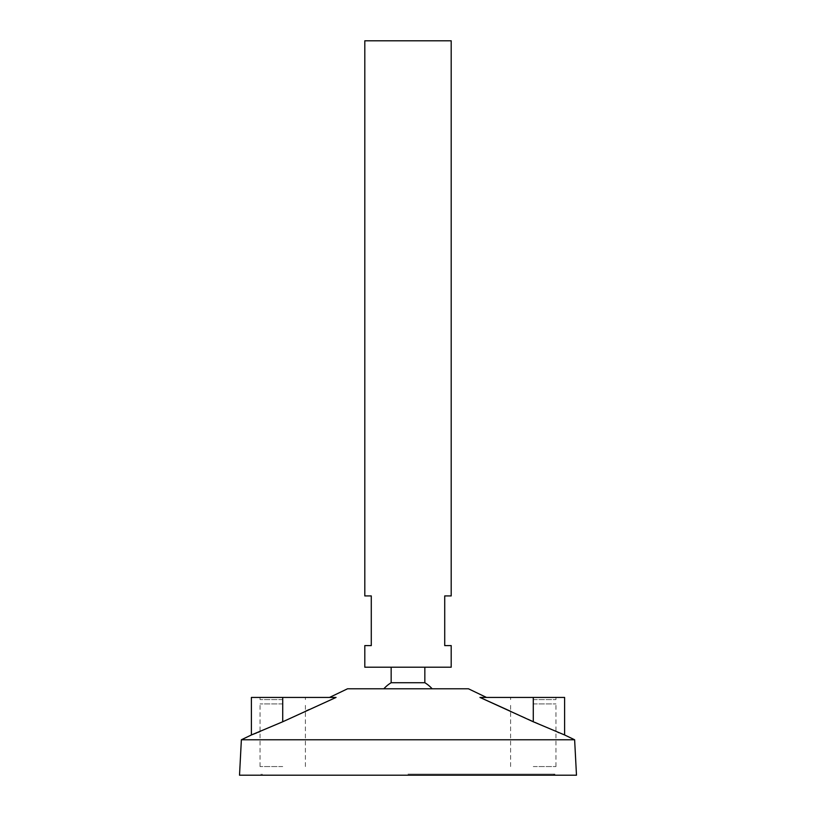 <?xml version="1.0" encoding="UTF-8"?>
<svg xmlns="http://www.w3.org/2000/svg" width="816" height="816" viewBox="0 0 816 816"><rect width="100%" height="100%" fill="white"/><g stroke="black" fill="none" stroke-linecap="round" stroke-linejoin="round"><path stroke-width="0.61" stroke-dasharray="4.08 3.06" d="M239.516 775.2L576.484 775.2M364.803 40.8L451.197 40.8M364.803 667.202L451.197 667.202M364.803 645.599L371.28 645.599L371.28 595.925L364.803 595.925M451.197 595.925L444.72 595.925L444.72 645.599L451.197 645.599M408 667.202L424.84 667.202L408 667.202M391.16 682.717L424.84 682.717M347.524 688.796L468.476 688.796M241.373 739.775L574.627 739.775M305.398 711.277L282.724 721.772L282.724 697.435L305.398 697.435L260.039 697.435L336.049 697.435L329.531 697.435L336.049 697.435L309.121 709.563M282.724 721.772L260.039 731.564M258.203 732.299L256.724 732.89M479.951 697.435L564.601 697.435M557.991 732.38L510.602 711.277M564.601 734.961L558.736 732.676M408 775.2L554.88 775.2L408 775.2M408 774.119L554.88 774.119L408 774.119M282.724 697.435L251.399 697.435M282.724 699.598L260.039 699.598L282.724 699.598M533.276 699.598L555.961 699.598L533.276 699.598M282.724 766.561L260.039 766.561L282.724 766.561M282.724 703.922L260.039 703.922L282.724 703.922M533.276 766.561L555.961 766.561L533.276 766.561M533.276 703.922L555.961 703.922L533.276 703.922M533.276 721.772L533.276 697.435M261.12 774.119L261.12 775.2M554.88 774.119L554.88 775.2M262.201 774.119L262.201 775.2M553.799 774.119L553.799 775.2M305.398 699.598L305.398 697.435M260.039 699.598L260.039 697.435M555.961 699.598L555.961 697.435M510.602 699.598L510.602 697.435M305.398 766.561L305.398 703.922M260.039 766.561L260.039 703.922M555.961 766.561L555.961 703.922M510.602 766.561L510.602 703.922"/><path stroke-width="1.22" d="M451.197 40.8L364.803 40.8L364.803 595.925L371.28 595.925L371.28 645.599L364.803 645.599L364.803 667.202L451.197 667.202L451.197 645.599L444.72 645.599L444.72 595.925L451.197 595.925L451.197 40.8M424.84 667.202L424.84 682.717L391.16 682.717A32.395 32.395 0 0 0 383.846 688.796M486.469 697.435L468.476 688.796L347.524 688.796L329.531 697.435M574.627 739.775L241.373 739.775L239.516 775.2L576.484 775.2L574.627 739.775L564.601 734.961L564.601 697.435L479.951 697.435L533.276 721.772L564.601 734.961L533.276 721.772L533.276 697.435M309.121 709.563L305.398 711.277M282.724 697.435L282.724 721.772L251.399 734.961L282.724 721.772L336.049 697.435L251.399 697.435L251.399 734.961L241.373 739.775M260.039 731.564L258.203 732.299M256.724 732.89L251.399 734.961M510.602 711.277L479.951 697.435M558.736 732.676L557.991 732.38M391.16 667.202L391.16 682.717M432.154 688.796A32.395 32.395 0 0 0 424.84 682.717"/></g></svg>
